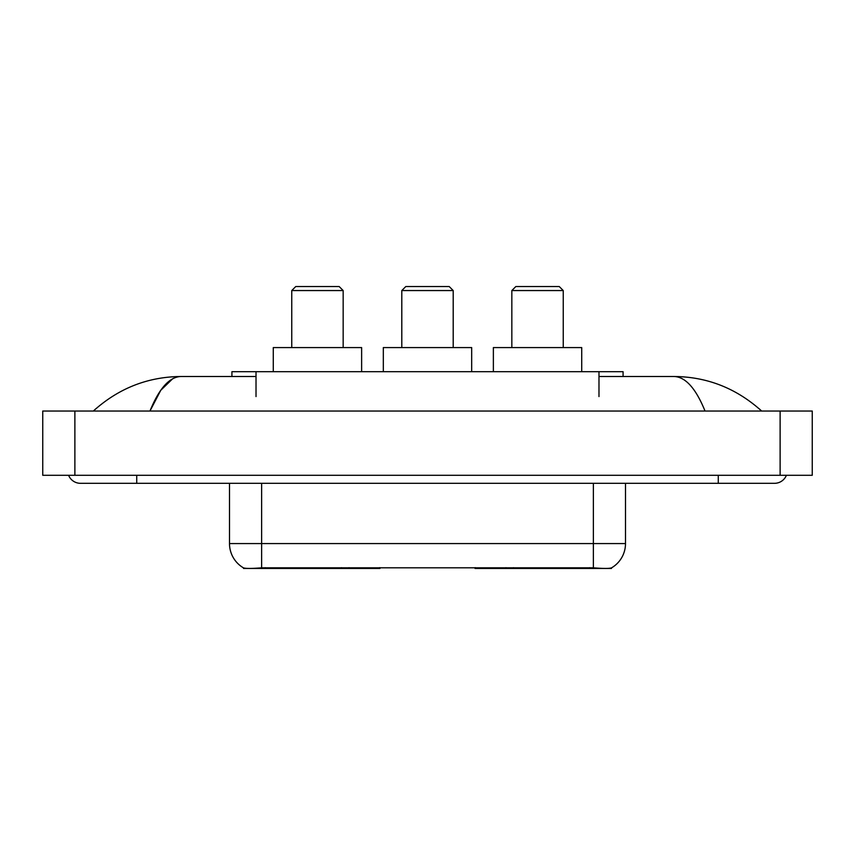 <?xml version="1.0" encoding="UTF-8"?>
<svg xmlns="http://www.w3.org/2000/svg" width="855" height="855" viewBox="0 0 855 855"><rect width="100%" height="100%" fill="white"/><g stroke="black" fill="none" stroke-linecap="round" stroke-linejoin="round"><path stroke-width="1.28" d="M379.941 567.677L379.941 568.468L243.557 568.468L243.557 567.902M231.929 376.499L231.929 371.679L623.071 371.679L623.071 376.499M611.443 567.902L611.443 568.468L475.059 568.468L475.059 567.677M68.592 475.295A12.857 12.857 0 0 0 80.498 483.321A12.857 12.857 0 0 1 68.592 475.295A12.857 12.857 0 0 0 80.498 483.321L774.502 483.321A12.857 12.857 0 0 0 786.408 475.295A12.857 12.857 0 0 1 774.502 483.321A12.857 12.857 0 0 0 786.408 475.295A12.857 12.857 0 0 1 774.502 483.321M705.033 411.031C695.82 388.352 685.464 376.841 673.986 376.499L598.981 376.499M256.019 376.499L181.014 376.499C169.536 376.841 159.18 388.352 149.967 411.031L160.783 390.265L172.678 378.754M74.877 411.031L812.25 411.031L812.25 475.295L42.75 475.295L42.75 411.031L74.877 411.031L74.877 475.295M673.986 376.499C707.138 376.756 736.369 388.266 761.645 411.031L758.909 408.551M96.091 408.551L93.355 411.031C118.514 388.32 147.733 376.799 181.014 376.499M229.503 483.321L229.503 543.566A28.108 28.108 0 0 0 243.397 567.816C245.481 568.628 251.552 568.628 261.63 567.816L593.37 567.816C603.427 568.628 609.508 568.628 611.603 567.816A28.108 28.108 0 0 0 625.497 543.566L625.497 483.321M291.758 290.55L343.165 290.55L339.146 286.532L295.766 286.532L291.758 290.55L291.758 347.579M343.165 290.55L343.165 347.579M361.633 371.679L361.633 347.579L273.279 347.579L273.279 371.679M511.835 290.55L563.242 290.55L559.234 286.532L515.854 286.532L511.835 290.55L511.835 347.579M563.242 290.55L563.242 347.579M581.721 371.679L581.721 347.579L493.367 347.579L493.367 371.679M401.797 290.55L453.203 290.55L449.185 286.532L405.815 286.532L401.797 290.55L401.797 347.579M453.203 290.55L453.203 347.579M471.682 371.679L471.682 347.579L383.318 347.579L383.318 371.679M513.502 567.677L513.502 568.468M589.758 568.468L589.758 567.677M341.498 567.677L341.498 568.468M265.242 568.468L265.242 567.677M256.019 396.57L256.019 371.679M598.981 396.57L598.981 371.679M349.043 567.677L349.043 568.468M505.957 567.677L505.957 568.468M475.551 567.677L475.551 568.468M379.449 567.677L379.449 568.468M718.275 475.295L718.275 483.321M136.725 475.295L136.725 483.321M780.123 411.031L780.123 475.295M593.37 567.816L593.37 543.566L625.497 543.566M229.503 543.566L261.63 543.566L261.63 567.816M261.63 483.321L261.63 543.566L593.37 543.566L593.37 483.321"/></g></svg>

